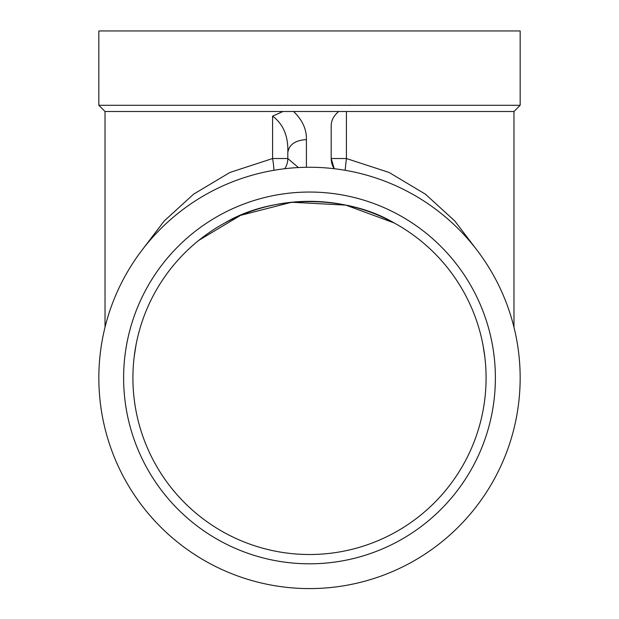 <?xml version="1.0" encoding="UTF-8"?>
<svg xmlns="http://www.w3.org/2000/svg" width="619" height="619" viewBox="0 0 619 619"><rect width="100%" height="100%" fill="white"/><g stroke="black" fill="none" stroke-linecap="round" stroke-linejoin="round"><path stroke-width="0.93" d="M333.912 168.229A18.585 18.585 46.6 0 1 331.188 158.534L331.188 126.423C331.072 120.767 333.571 115.792 338.694 111.497L513.971 111.497L520.161 105.3L98.839 105.3L105.029 111.497L105.029 327.211M124.628 276.925A210.661 210.661 0 0 1 410.498 193.051A210.661 210.661 0 0 1 494.372 478.92A210.661 210.661 0 0 1 208.502 562.803A210.661 210.661 0 0 1 124.628 276.925M272.584 116.14C283.355 124.133 288.431 136.319 287.812 152.707L287.812 158.534L272.584 158.534L272.584 116.14L282.968 111.497L293.607 111.497L105.029 111.497M520.161 105.3L520.161 30.95L98.839 30.95L98.839 105.3M338.694 111.497L293.607 111.497C302.405 120.024 306.676 129.379 306.405 139.561L306.405 167.285M345.116 170.295L346.416 158.534L389.072 172.453L425.369 194.142L454.764 220.944L477.651 251.028M287.812 152.707C288.918 144.722 295.108 140.343 306.405 139.561M346.416 111.497L346.416 158.534L331.188 158.534L334.221 168.716M298.412 167.556L287.812 158.534A18.585 18.585 0 0 1 284.779 168.716M141.349 251.028L164.236 220.952L193.631 194.142L229.928 172.453L272.584 158.534A18.585 3.304 -100.4 0 1 273.884 170.295M198.761 240.381L240.458 215.397L291.626 202.243L345.843 205.121L394.156 222.956C346.578 194.521 272.414 194.521 224.844 222.956M485.93 370.487L485.814 368.173M484.847 357.039L482.982 344.953M133.07 370.487L133.186 368.173M134.168 356.931L136.048 344.791M220.387 541.052A185.878 185.878 0 0 1 146.378 288.81A185.878 185.878 0 0 1 398.613 214.801A185.878 185.878 0 0 1 472.622 467.043A185.878 185.878 0 0 1 220.387 541.052M394.156 222.956A176.585 176.585 0 0 1 464.467 462.586A176.585 176.585 0 0 1 224.844 532.897A176.585 176.585 0 0 1 154.533 293.267A176.585 176.585 0 0 1 394.156 222.956M513.971 111.497L513.971 327.211"/></g></svg>
